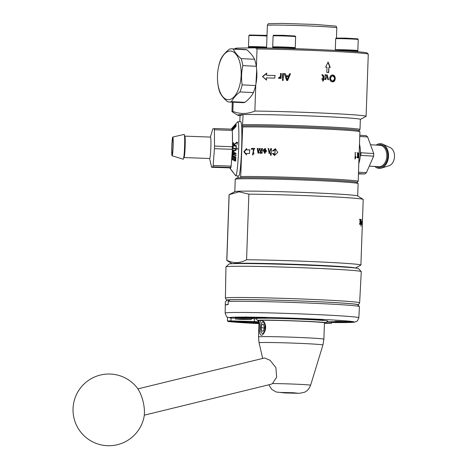 <?xml version="1.0" encoding="UTF-8"?>
<svg xmlns="http://www.w3.org/2000/svg" width="468" height="468" viewBox="0 0 468 468"><rect width="100%" height="100%" fill="white"/><g stroke="black" fill="none" stroke-linecap="round" stroke-linejoin="round"><path stroke-width="0.7" d="M342.751 321.896L342.746 321.972A9.892 7.728 -89.9 0 1 342.635 321.961A9.892 7.728 -89.9 0 1 340.681 321.352A9.892 9.775 81.8 0 0 343.301 321.961A9.892 6.166 -86.8 0 0 344.986 321.457A9.892 1.474 92.2 0 1 344.571 322.019A9.892 9.775 -98.2 0 1 344.015 322.031A9.892 6.166 93.2 0 1 343.448 321.943M344.583 321.645L344.571 322.019A9.892 7.728 90.1 0 0 345.349 321.961A9.927 9.927 0 0 0 347.25 321.51M325.927 322.856L327.793 321.112A35.983 0.977 -178 0 0 291.88 318.86A35.983 0.977 -178 0 0 255.891 318.603L257.681 320.51L259.067 320.849A33.883 0.918 -178 0 1 291.845 320.832A33.883 0.918 -178 0 1 324.447 323.131L325.927 322.856C329.25 321.744 254.399 319.129 257.634 320.469M227.524 317.169L227.46 320.884L230.999 320.89L231.087 318.059L230.297 318C226.676 316.409 227.255 318.983 225.149 313.069L225.342 301.907A67.088 1.819 -178 0 1 225.36 301.866A9917.563 9791.607 -97.7 0 1 227.191 300.163L229.519 300.257M231.087 318.059L235.474 318.187M251.257 318.649L256.078 318.802M240.119 319.375L251.228 319.568L243.342 319.077L235.445 319.012L240.119 319.375M230.853 318.053A62.379 1.691 -178 0 1 269.375 317.468A62.379 1.691 -178 0 1 345.671 320.855A62.379 1.691 -178 0 1 331.484 322.522L349.807 322.487L354.762 322.113L356.803 321.317L357.605 320.639L358.851 317.737L359.436 306.593A67.088 1.819 -178 0 0 359.412 306.54A67.088 1.819 -178 0 0 301.31 302.761A67.088 1.819 -178 0 0 228.203 301.486L228.15 304.569L225.307 304.955L225.36 301.866M324.441 323.306L331.461 323.335L325.798 322.932M259.073 320.785A33.392 0.907 2 0 1 258.406 320.586A33.392 0.907 2 0 1 261.308 320.317A33.392 0.907 2 0 1 298.748 321.106A33.392 0.907 2 0 1 325.149 322.914A33.392 0.907 2 0 1 324.453 323.072M259.009 322.587A37.838 1.024 2 0 1 255.586 322.253L230.32 321.551A63.946 1.732 -178 0 0 258.974 323.558M359.412 306.54L357.698 304.709A65.315 1.773 2 0 0 301.257 301.029A65.315 1.773 2 0 0 230.028 299.783A9917.563 9791.607 82.3 0 0 228.203 301.486M228.15 304.299L225.307 304.955M257.634 317.895L257.628 317.971A9.892 7.728 -89.9 0 1 257.517 317.959A9.892 7.728 -89.9 0 1 255.563 317.351A9.892 9.775 81.8 0 0 258.184 317.959A9.892 6.166 -86.8 0 0 259.869 317.45A9.892 1.474 92.2 0 1 259.447 318.018A9.892 7.728 90.1 0 0 260.231 317.959A9.927 9.927 0 0 0 262.133 317.509M259.465 317.643L259.447 318.018A9.892 9.775 -98.2 0 1 258.898 318.029A9.892 6.166 93.2 0 1 258.33 317.942M307.441 318.843L311.548 319.006M242.892 317.339L245.121 317.403M245.056 317.386L242.658 317.339M337.329 321.639L338.37 321.756A0.562 0.468 89.7 0 0 338.814 322.347A56.967 1.544 -178 0 0 347.151 322.13L345.419 321.955L347.092 322.072M338.364 321.691L336.896 321.633M335.767 321.621L337.481 321.662M337.475 321.703L335.538 321.621M334.526 321.668L336.223 321.656M336.223 321.697L336.556 321.668M336.556 321.715L334.404 321.674M240.961 321.832L244.208 321.949L240.961 321.832M250.357 322.089L247.391 322.002M240.593 321.803L237.802 321.721M246.238 322.206L247.092 322.206M251.234 322.247L252.018 322.253M252.568 321.575L252.58 322.159M251.708 322.306L250.819 322.189M252.96 322.265L253.557 322.259M252.907 322.159L251.954 322.142M251.199 322.142L248.391 322.042M248.385 322.078L248.707 322.048M248.707 322.083L249.842 322.078M249.842 322.165L251.462 322.119M242.828 321.978L246.074 322.089L242.828 321.978M246.525 322.142L248.104 322.189L246.531 321.972M249.83 322.423L251.901 322.534L249.842 322.177M255.393 322.821C252.34 322.674 253.182 322.645 255.276 322.668L257.944 322.821L255.393 322.821C252.34 322.674 253.182 322.645 255.276 322.668L255.288 322.329M255.586 322.686L255.598 322.353M253.492 322.692L254.165 322.686M256.914 322.873L258.049 322.961C256.218 322.867 256.23 322.832 258.079 322.85L256.856 322.879M258.049 322.961C256.218 322.867 256.23 322.832 258.079 322.85L258.09 322.569M256.148 322.452L258.207 322.569L256.154 322.317M259.003 322.692L259.02 322.013M241.172 321.849L243.793 321.937L241.172 321.849M248.151 322.025L248.847 322.042M243.056 321.99L245.659 322.072L243.056 321.99M226.939 300.397A65.988 1.79 2 0 1 226.506 300.204A65.988 1.79 2 0 1 319.34 301.784A65.988 1.79 2 0 1 358.389 304.808A65.988 1.79 2 0 1 357.95 304.972M226.506 300.204L225.412 298.151A67.152 1.819 2 0 1 225.406 298.122A67.152 1.819 2 0 1 319.884 299.76A67.152 1.819 2 0 1 359.635 302.808A67.152 1.819 2 0 1 359.623 302.837L358.389 304.808M225.406 298.122L225.95 266.889A67.696 1.837 2 0 1 225.98 266.836A67.696 1.837 2 0 1 321.2 268.538A67.696 1.837 2 0 1 361.243 271.563A67.696 1.837 2 0 1 361.267 271.615L359.635 302.808M225.98 266.836L228.91 264.104A64.865 1.755 2 0 1 293.769 264.66A64.865 1.755 2 0 1 358.511 268.632L361.243 271.563M263.168 321.808L261.91 322.633A5.639 2.293 -87.3 0 0 260.395 327.781A5.639 2.293 -87.3 0 0 261.436 332.719A5.639 2.293 -87.3 0 0 264.876 329.033A5.639 2.293 -87.3 0 0 262.887 322.089A5.639 2.293 -87.3 0 0 261.91 322.633M261.922 320.334L264.209 321.961C266.327 325.991 266.111 329.893 263.548 333.655C258.26 341.008 258.096 320.562 261.922 320.334M137.879 388.873L264.596 357.979L270.024 360.266L275.886 367.596L276.658 377.132L272.44 383.579L271.031 384.257L144.29 415.175M264.285 327.682L263.607 324.324L262.016 324.365L261.103 327.764L261.776 331.122L263.373 331.081L264.285 327.682M264.221 327.91L261.103 327.764M263.63 324.441L262.016 324.365M143.928 417.474A20.305 8.12 -103.7 0 0 136.498 387.001A35.86 35.86 0 0 0 73.517 415.8A35.86 35.86 0 0 0 143.928 417.474M358.459 157.4L359.026 157.418L359.921 131.754A61.472 1.667 -178 0 0 359.898 131.707A61.472 1.667 -178 0 0 310.846 128.407A61.472 1.667 -178 0 0 242.676 126.963L240.663 177.752A60.343 1.638 -178 0 0 236.434 178.168L235.264 179.25A61.472 1.667 -178 0 0 235.24 179.297L234.813 191.652M240.663 177.752A60.343 1.638 2 0 1 307.265 179.074A60.343 1.638 2 0 1 357.002 182.374L358.09 183.538A61.472 1.667 -178 0 0 307.423 180.174A61.472 1.667 -178 0 0 239.575 178.834A61.472 1.667 -178 0 0 235.264 179.25M357.681 195.94L358.114 183.585A61.472 1.667 -178 0 0 358.09 183.538M362.437 221.241L362.156 227.202L362.244 224.757L361.366 224.505L361.477 221.259L362.355 221.51L362.443 219.065L362.437 221.241L363.203 199.432A67.111 1.819 -178 0 0 363.127 199.345L357.61 195.899A61.472 1.667 -178 0 0 307.663 192.6A61.472 1.667 -178 0 0 240.148 191.201A61.472 1.667 -178 0 0 234.877 191.617L229.139 194.665A67.111 1.819 -178 0 0 229.139 194.665A67.111 1.819 -178 0 0 229.057 194.746L226.769 260.36A67.111 1.819 -178 0 0 226.84 260.448L232.087 263.718M363.127 199.345A67.111 1.819 -178 0 0 320.469 196.244A67.111 1.819 -178 0 0 248.865 194.15L239.095 191.804L229.144 194.659L226.857 260.272A67.111 1.819 -178 0 0 226.769 260.36M248.865 194.15L246.572 259.758C239.879 263.379 233.304 263.548 226.857 260.272M360.863 226.184L361.097 219.422L360.863 226.184M359.933 219.252L360.067 223.581L360.729 219.363L360.559 224.254L360.407 223.534L360.009 224.289L359.933 219.252L359.395 219.24M355.37 268.024L360.834 265.128A67.111 1.819 -178 0 0 360.834 265.128A67.111 1.819 -178 0 0 360.91 265.04A67.111 1.819 -178 0 0 319.638 261.922A67.111 1.819 -178 0 0 246.572 259.758M270.042 263.952L282.888 264.303M240.687 263.554L247.432 263.572M355.031 267.988A61.472 1.667 -178 0 0 293.781 264.285A61.472 1.667 -178 0 0 232.426 263.706M361.273 219.451L360.717 219.439M362.355 221.51L360.922 221.241M362.302 223.3L361.741 223.283M360.729 219.363L360.179 219.352M360.407 223.534L359.863 223.523M359.728 223.996L359.845 223.569M358.166 155.885L358.722 155.903C358.751 157.693 358.827 157.722 358.95 155.984L358.722 155.903C358.751 157.693 358.827 157.722 358.95 155.984M266.116 151.416L263.823 151.375L264.841 152.749L266.403 151.439L264.987 152.749M355.095 158.014L355.282 157.693M271.668 148.719L270.954 148.701L269.451 152.808M268.948 148.66L268.252 148.648L269.264 153.498M268.252 148.648L269.141 153.492L270.808 152.901L270.726 155.253M262.601 148.549L261.957 148.537L260.67 152.644M260.36 148.514L259.74 148.508L258.476 152.609M258.201 148.485L257.605 148.479L258.295 153.311M257.605 148.479L257.23 148.455L258.09 153.311L259.348 152.492L260.442 153.34M261.957 148.537L261.624 148.514L262.273 148.526L262.109 153.258L261.518 153.247L261.542 152.586L261.875 152.609L261.852 153.276M246.636 149.058L244.36 151.737L246.449 154.376M250.082 149.9L246.607 149.883L249.643 149.871L249.514 153.492L246.478 153.498L246.431 154.885L243.869 151.714L244.36 151.737M254.808 148.455L251.872 148.438L251.842 149.222M251.872 148.438L251.445 148.409L251.415 149.193L253.995 149.233L252.702 154.978M253.966 153.071L252.901 154.341M265.198 149.14L266.462 150.784L263.484 150.731L264.946 153.416M265.315 148.485L263.537 149.994L264.204 150.111M273.464 153.317L272.686 153.492L274.675 155.434M275.4 148.701L272.68 150.831L273.441 151.065M275.313 149.444L274.763 154.68M358.775 154.615C358.938 153.223 359.009 153.463 358.979 155.329L358.658 155.218C358.658 163.911 359.477 148.578 358.687 154.487L358.927 153.662M358.979 155.329L358.418 155.312M358.658 155.218L358.786 157.968M358.383 152.989L358.944 153.013L358.687 154.487M355.382 157.693L355.943 156.786L355.054 159.126L355.288 152.545L355.382 157.693L354.855 157.681M355.914 157.57L355.382 157.558M355.031 152.562L355.563 152.574M267.977 148.625L268.685 148.637L269.334 152.808L270.709 148.684L271.422 148.695L271.194 155.247L270.481 155.23L270.562 152.878M261.624 148.514L260.495 152.65L260.015 148.491L259.389 148.479L258.289 152.621L257.833 148.461L257.23 148.455M259.74 148.508L259.389 148.479M259.348 152.492L260.296 153.34L261.53 152.586M246.607 149.883L246.654 148.496L243.869 151.714M253.592 149.204L252.492 154.984L254.136 153.1L253.568 153.007L252.585 154.329L254.411 148.426L251.445 148.409M263.484 150.731L264.771 153.41L265.163 148.467L263.221 149.971L263.894 150.088L265.058 149.117L266.462 150.784M263.221 149.971L263.537 149.994M263.168 150.708L266.175 150.76M272.452 150.807L273.218 151.041L275.225 149.432L274.652 154.674L273.236 153.293L272.452 153.475L274.541 155.423L277.77 152.422L275.336 148.689L272.68 150.831M356.99 157.681L357.54 157.698L357.546 152.831L357.002 152.814M357.306 156.897L357.862 156.915C357.985 158.038 358.143 158.09 358.33 157.067L357.774 157.049M357.54 157.698L357.862 156.915C357.985 158.038 358.143 158.09 358.33 157.067L358.582 153.013L358.02 152.995M358.465 152.989L358.143 157.102L358.125 152.925L358.143 157.102L358.582 153.013M357.973 152.896L357.61 157.008L357.546 152.831L357.61 157.008L358.125 152.925L357.575 152.907M359.155 153.299L359.026 157.418L359.143 153.217L359.009 157.494L358.447 157.476M359.161 153.241L358.599 153.217M240.944 176.541A61.472 1.667 2 0 1 309.927 178.021A61.472 1.667 2 0 1 358.19 181.332L359.009 157.494M358.19 181.332A61.472 1.667 2 0 1 358.166 181.379L357.043 182.421M237.931 176.015L237.931 177.899M359.898 131.707L358.81 130.543A60.343 1.638 -178 0 0 309.073 127.237A60.343 1.638 -178 0 0 242.471 125.921L243.108 114.566L240.037 115.631L239.827 121.692M242.676 126.963L242.471 125.921M241.862 136.112A19.176 1.34 92.1 0 1 240.915 161.776M229.127 102.001L242.57 102.667A26.617 12.905 92.9 0 0 244.951 102.34C248.953 99.169 251.766 95.922 253.393 92.6A26.617 12.905 92.9 0 0 255.61 85.539L256.025 83.497A24.277 11.77 -87.1 0 0 256.704 69.919A24.277 11.77 -87.1 0 0 256.669 69.539L256.283 66.292L242.839 65.619C241.412 71.978 241.184 78.39 242.167 84.872A26.617 12.905 92.9 0 1 239.944 91.927C235.942 95.098 233.134 98.344 231.508 101.667A26.617 12.905 92.9 0 1 229.127 102.001A26.617 12.905 92.9 0 1 227.565 101.72C223.786 98.508 221.194 95.337 219.796 92.208A26.617 12.905 92.9 0 1 218.07 85.205L217.79 83.006M218.334 67.977A24.365 11.811 92.9 0 1 230.168 51.018A24.365 11.811 92.9 0 1 241.172 73.143A24.365 11.811 92.9 0 1 230.461 99.321A24.365 11.811 92.9 0 1 217.649 81.602A24.365 11.811 92.9 0 1 218.334 67.977L218.743 65.953A26.617 12.905 92.9 0 1 220.96 58.898C222.557 55.604 225.365 52.363 229.396 49.158A26.617 12.905 92.9 0 1 231.385 48.818A26.617 12.905 92.9 0 1 231.783 48.824L245.226 49.497A26.617 12.905 92.9 0 1 246.788 49.778L233.345 49.105C234.714 52.2 237.305 55.37 241.108 58.617A26.617 12.905 92.9 0 1 242.839 65.619M256.283 66.292A26.617 12.905 92.9 0 0 254.557 59.29C253.182 56.195 250.596 53.024 246.788 49.778M255.926 84L256.704 69.919M231.783 48.824A26.617 12.905 92.9 0 1 233.345 49.105M254.557 59.29L241.108 58.617M255.61 85.539L242.167 84.872M253.393 92.6L239.944 91.927M244.951 102.34L231.508 101.667M266.59 47.607A11.279 0.304 -178 0 0 254.756 47.163A11.279 0.304 -178 0 0 248.473 47.215L248.449 47.941M295.214 48.736L295.226 48.28A11.279 0.304 -178 0 0 283.965 47.578A11.279 0.304 -178 0 0 272.686 47.49L272.663 48.122M357.798 51.784L357.821 51.106A11.279 0.304 -178 0 0 346.56 50.409A11.279 0.304 -178 0 0 335.281 50.322L335.275 50.386M234.69 48.97L235.322 48.38A65.982 1.79 2 0 1 236.802 48.099L255.329 47.841A65.982 1.79 2 0 1 326.143 49.941A65.982 1.79 2 0 1 367.164 52.983L368.252 54.148A67.111 1.819 2 0 1 368.275 54.2L366.105 116.304A67.111 1.819 2 0 1 366.029 116.386L360.354 119.398M255.329 47.841L257.037 48.947A67.111 1.819 2 0 1 328.115 51.129A67.111 1.819 2 0 1 368.252 54.148M235.018 49.251L236.802 48.099M257.037 48.947L256.4 67.14M255.785 84.708L254.867 111.051C247.437 114.169 240.096 114.268 232.848 111.355L233.163 102.199M332.403 81.812L332.613 81.812C336.153 81.918 336.065 74.704 332.444 75.05C328.916 74.862 328.864 81.918 332.403 81.812M284.251 73.64L286.709 80.478L287.65 80.508L290.452 73.827L289.516 73.798L288.82 75.845L286.077 75.763L285.234 73.669L284.251 73.64L286.843 80.502M285.93 75.74L288.703 75.822M283.228 79.443L283.199 80.379L282.403 80.356L282.432 79.425L283.228 79.443M262.466 76.53L266.614 73.207L266.544 75.301L274.927 75.483L274.839 78.08L266.45 77.899L266.38 79.993L262.466 76.53L266.719 80.022M254.867 111.051A67.111 1.819 2 0 1 326.775 113.274A67.111 1.819 2 0 1 366.105 116.304M240.037 115.631A61.472 1.667 2 0 1 237.551 115.146L232.034 111.706A67.111 1.819 2 0 1 231.964 111.618A67.111 1.819 2 0 1 232.848 111.355M323.563 78.852L324.113 78.876L323.563 78.852C324.219 76.454 323.727 75.061 322.089 74.669L322.148 75.371C322.99 75.98 323.207 77.132 322.815 78.823L321.826 78.794M324.113 78.876L324.09 79.49L323.546 79.466L323.505 80.642L323.546 79.466M322.815 78.823L322.042 78.788L322.025 79.402L322.791 79.437L322.733 81.093L323.505 80.642M281.426 73.581L280.437 73.54L281.233 73.558L281.057 78.448L280.344 78.431L280.373 77.694L280.543 78.454M280.437 73.54C280.858 75.88 280.32 77.197 278.823 77.483L278.524 78.232L279.197 78.507L280.355 77.694M279.431 77.676L278.823 77.483M283.433 73.616L283.263 78.507L282.467 78.489L282.637 73.599L283.433 73.616M328.729 72.581L326.804 72.493L326.992 67.211L325.634 67.146L328.132 62.121L330.238 67.363L328.91 67.298L328.729 72.581M325.512 79.56L327.003 75.471L325.769 79.572L325.032 79.537L325.196 74.798L325.851 74.827L325.57 75.541L325.593 74.839L324.95 74.81M327.003 75.471L327.846 79.665L328.571 79.7L327.12 74.792L325.845 75.535M358.857 130.59L359.974 129.542A61.472 1.667 -178 0 0 359.997 129.501L360.354 119.358A61.472 1.667 -178 0 0 312.092 116.046A61.472 1.667 -178 0 0 243.108 114.566A61.472 1.667 2 0 0 237.551 115.146M332.426 81.812C335.726 79.466 335.685 77.214 332.298 75.055M285.386 73.692L284.409 73.663M290.552 73.845L289.628 73.821L288.82 75.845M282.432 79.425L282.578 80.385M283.397 79.466L282.613 79.449M266.959 73.236L262.846 76.559M266.544 75.301L275.184 75.506M323.329 78.864C323.979 76.465 323.487 75.073 321.867 74.681M323.85 79.501L323.874 78.887M322.505 81.104L323.271 80.654M278.524 78.232L279.32 78.513M280.642 73.564C281.057 75.904 280.525 77.22 279.039 77.512L278.741 78.261M282.637 73.599L282.643 78.513M283.602 73.646L282.818 73.622M329.94 67.369L327.857 62.127M328.91 67.298L328.442 72.587M328.284 79.689L326.997 74.798M359.997 129.501A61.472 1.667 -178 0 0 311.741 126.184A61.472 1.667 -178 0 0 242.757 124.71M332.292 75.804L332.151 75.798C329.571 77.641 329.595 79.396 332.239 81.063L332.385 81.058M287.364 79.806L288.551 76.553L286.176 76.459L287.34 79.812M332.619 75.798L332.473 75.798C329.864 77.629 329.893 79.384 332.567 81.058C335.111 79.349 335.129 77.594 332.619 75.798M287.229 79.782L288.434 76.53M172.113 155.78L183.24 159.214A12.408 0.866 -87.9 0 0 184.591 146.513A12.408 0.866 -87.9 0 0 184.158 134.421L172.803 137.025A9.383 0.655 -87.9 0 0 171.814 146.379A9.383 0.655 -87.9 0 0 172.113 155.78A9.383 0.655 -87.9 0 0 173.137 146.174A9.383 0.655 -87.9 0 0 172.803 137.025M173.049 146.203A8.12 0.567 -87.9 0 0 172.791 138.294A8.12 0.567 -87.9 0 0 171.902 146.385A8.12 0.567 -87.9 0 0 172.195 154.516A8.12 0.567 -87.9 0 0 173.049 146.203M235.767 153.586L233.31 152.96L233.152 151.433L236.112 153.598M183.994 157.552L209.693 158.5A10.717 0.749 -87.9 0 0 210.846 147.525A10.717 0.749 -87.9 0 0 210.483 137.083L184.784 136.135A10.717 0.749 92.1 0 1 185.147 146.578A10.717 0.749 92.1 0 1 183.994 157.552L183.491 157.798M233.193 127.799L233.093 127.793C231.005 129.601 236.124 123.885 235.521 125.202L232.807 128.244M236.322 125.009L235.626 125.202M233.152 127.091L235.24 124.687L233.152 127.091M232.175 130.402L214.408 129.747A21.429 1.498 -87.9 0 0 214.297 128.501L232.064 129.156A21.429 1.498 92.1 0 1 232.175 130.402L232.421 133.637A20.03 1.398 92.1 0 1 232.479 143.506L232.421 133.637M229.858 167.854L230.683 167.573A20.03 1.398 92.1 0 1 230.086 168.498A20.03 1.398 92.1 0 1 229.858 167.854L211.6 167.287L209.594 158.494M211.6 167.287L212.958 166.819A21.429 1.498 -87.9 0 0 213.162 165.461L214.42 148.666A21.429 1.498 -87.9 0 0 214.508 146.074L214.408 129.747M212.94 128.975L214.297 128.501M214.508 146.074L232.274 146.724A21.429 1.498 92.1 0 1 232.186 149.321L214.42 148.666M213.162 165.461L230.929 166.117A21.429 1.498 92.1 0 1 230.724 167.468L212.958 166.819M236.866 148.923L232.643 148.572L236.866 148.923M232.274 146.724L232.497 146.291A21.206 1.48 92.1 0 1 232.374 149.783L232.186 149.321M232.497 146.291L232.479 143.506M232.064 129.156L232.251 129.18A21.206 1.48 92.1 0 1 232.403 130.847M230.929 166.117L231.186 165.672A21.206 1.48 92.1 0 1 230.911 167.491M231.186 165.672L232.374 149.783M235.661 125.705L232.38 129.42L235.691 126.255L232.502 130.116C235.076 127.881 236.252 126.243 236.03 125.19L232.374 129.016L236.036 125.716M235.673 126.108L236.088 126.12M235.691 126.255L236.071 126.266M233.392 142.752C232.426 144.15 232.625 144.904 233.988 145.022L236.902 142.418L237.206 144.232L237.019 142.056L233.725 144.676L233.672 142.763M233.69 145.051L233.988 145.022M236.983 143.945L237.533 143.963M236.03 147.502L236.381 147.484L235.79 145.478C233.936 144.887 232.894 145.618 232.654 147.666L233.023 147.648L233.409 145.993L235.72 145.881L236.03 147.502M235.989 148.894L235.252 150.228L232.561 149.965L232.549 150.374L235.492 150.649L236.334 148.923L237.697 149.058L237.732 148.648L232.678 148.169L232.643 148.572M232.549 150.374L233.433 150.404M236.334 148.923L237.212 148.959M232.701 152.972L232.409 153.598L236.094 154.066L233.029 151.006L232.701 152.972L233.474 153.001M232.409 153.598L232.783 153.609M232.771 153.691L233.994 153.375M232.034 159.383L232.046 159.026L235.094 160.711L235.34 159.921L232.099 158.055L232.134 157.698L235.375 159.565L235.492 158.594L232.263 156.727L232.321 156.376L235.901 158.447L235.299 161.173L232.034 159.383L232.707 159.412M232.263 156.727L232.976 156.757M235.492 158.594L235.878 158.611M235.375 159.565L235.749 159.576M232.099 158.055L232.801 158.079M235.34 159.921L235.714 159.933M231.315 129.133A20.03 1.398 92.1 0 1 231.555 128.606A20.03 1.398 92.1 0 1 231.993 129.156M232.163 152.65A20.03 1.398 92.1 0 1 231.403 162.805M232.239 155.979L235.901 157.476L235.919 157.09L232.619 155.739L232.947 154.575L236.018 155.774L236.059 155.394L232.818 154.13L232.239 155.979L233.122 156.008M232.239 128.636L235.89 124.921C236.767 123.113 230.929 129.431 232.508 128.466L232.66 128.472M235.89 124.921L235.802 124.605M233.117 127.202L235.597 124.289L233.117 127.202M234.257 125.623L234.731 125.091M236.27 123.382L236.755 122.838M233.491 172.85L230.227 168.615M232.789 171.861L230.478 168.884L232.824 171.867M236.673 122.914L237.598 121.885A26.992 1.884 92.1 0 1 237.744 121.797A26.992 1.884 92.1 0 1 238.674 148.11A26.992 1.884 92.1 0 1 235.761 175.746A26.992 1.884 92.1 0 1 235.615 175.646L230.086 168.498M237.744 121.797L240.704 121.651A27.249 1.907 92.1 0 1 241.64 148.21A27.249 1.907 92.1 0 1 238.698 176.108L235.761 175.746M376.196 145.08A12.408 8.617 93.5 0 1 382.836 144.214A12.408 8.617 93.5 0 1 388.481 156.569A12.408 8.617 93.5 0 1 381.373 168.141A12.408 8.617 93.5 0 1 374.891 166.473M382.836 144.214L390.213 147.59A9.383 6.517 93.5 0 1 394.483 156.932A9.383 6.517 93.5 0 1 389.107 165.69L381.373 168.141M359.757 136.469L367.661 136.948A21.429 14.882 93.5 0 0 366.14 135.644L359.798 135.252M360.933 152.773L373.733 153.557A21.429 14.882 93.5 0 1 373.639 156.154L360.846 155.37A21.429 14.882 -86.5 0 0 360.933 152.773L360.442 151.86M358.511 172.183L366.409 172.669A21.429 14.882 93.5 0 1 364.8 173.956L358.447 173.932M358.459 173.564L364.8 173.956M373.733 153.557L367.661 136.948M366.409 172.669L373.639 156.154M360.846 155.37L360.489 155.803A21.206 14.724 -86.5 0 0 360.606 152.316M360.489 155.803L360.255 156.335M358.81 163.589A26.992 18.743 -86.5 0 0 359.488 144.056M345.793 321.89L341.535 321.744M251.263 318.527L235.48 317.971M260.676 317.889L256.417 317.743M331.496 322.294L327.015 321.844L331.894 322.171M323.698 319.621L321.92 319.498A59.22 1.603 -178 0 0 309.717 318.924L304.697 318.825L301.948 319.03L304.528 319.246A40.043 1.088 -178 0 1 311.641 319.58L323.195 319.697L309.717 318.924M236.539 317.538A0.562 0.55 85.6 0 0 236.603 317.532L244.893 317.322A56.967 1.544 -178 0 0 236.539 317.538L248.648 318.029A44.559 1.205 -178 0 1 254.955 317.866L244.869 317.322A0.562 0.468 89.7 0 0 244.916 317.322M333.485 321.715A0.562 0.345 93.2 0 1 333.128 322.171L328.735 321.797A0.562 0.468 89.7 0 0 328.758 321.797L341.769 321.803L335.041 321.633A0.562 0.55 85.8 0 0 335.141 321.627M333.128 322.171L338.814 322.347M328.735 321.797A44.559 1.205 -178 0 0 335.041 321.633M358.851 317.737A66.895 1.813 -178 0 0 292.061 313.589A66.895 1.813 -178 0 0 225.149 313.069M254.405 318.743L254.317 321.569L230.999 320.89L231.093 321.463L228.156 321.493A0.562 0.544 97.3 0 1 228.103 321.487L258.974 323.628A66.204 1.796 -178 0 1 228.156 321.493M231.093 321.463L254.416 322.142L254.317 321.569L258.301 321.773L258.354 320.732M316.421 319.229A0.562 0.468 89.7 0 0 316.865 319.726M311.94 319.024L311.641 319.58M304.715 318.831L304.528 319.246M250.538 317.491A0.562 0.345 -86.8 0 0 250.561 317.497L244.893 317.322M250.55 317.497L254.106 317.696A0.562 0.345 -86.8 0 0 254.118 317.696M248.695 317.409A45.121 1.223 -178 0 0 248.122 317.444A0.562 0.55 85.8 0 0 248.648 318.029M244.132 317.953L244.249 317.433M246.045 316.777L246.022 317.456L248.122 317.386M239.68 317.778L239.786 317.392M336.129 321.715L338.37 321.756A56.4 1.527 -178 0 0 340.3 321.744M328.758 321.797A0.562 0.468 89.7 0 0 328.782 321.797L328.203 321.814M254.416 322.142L257.739 322.312A0.562 0.538 97 0 0 258.301 321.773A35.018 0.948 -178 0 0 259.032 321.855M257.739 322.312A35.58 0.965 -178 0 0 259.015 322.452M262.688 358.441L259.073 342.781A31.941 0.866 2 0 1 304.013 343.553A31.941 0.866 2 0 1 322.914 345.01L323.891 339.195A32.707 0.889 -178 0 0 304.528 337.709A32.707 0.889 -178 0 0 258.511 336.913L259.085 320.428M285.147 392.962L280.022 392.424L293.424 392.751L298.549 393.29L285.147 392.962M272.44 383.579A21.048 0.573 2 0 1 296.063 384.187A21.048 0.573 2 0 1 310.612 385.246L322.914 345.01M266.994 36.024A11.279 0.304 -178 0 0 262.922 35.825A11.279 0.304 -178 0 0 248.877 35.632L249.374 34.995L267.017 35.369M248.877 35.632L248.496 46.677A11.279 0.304 2 0 1 262.536 46.87A11.279 0.304 2 0 1 266.608 47.063M277.933 35.627L290.844 36.077M295.636 36.691A11.279 0.304 -178 0 0 284.368 35.995A11.279 0.304 -178 0 0 273.09 35.907L272.704 46.946A11.279 0.304 2 0 1 279.051 46.894A11.279 0.304 2 0 1 290.938 47.344A11.279 0.304 2 0 1 295.249 47.736L295.636 36.691L295.185 36.018L283.081 35.293L273.575 35.27L273.09 35.907M340.529 38.452L353.439 38.902M358.231 39.523A11.279 0.304 -178 0 0 346.969 38.821A11.279 0.304 -178 0 0 335.685 38.733L335.299 49.778A11.279 0.304 2 0 1 341.646 49.725A11.279 0.304 2 0 1 353.533 50.175A11.279 0.304 2 0 1 357.844 50.562L358.231 39.523L357.78 38.85L345.676 38.119L336.17 38.095L335.685 38.733M295.214 48.69A34.737 0.942 2 0 1 315.426 49.462A34.737 0.942 2 0 1 317.673 49.573M266.573 47.999L267.363 25.401A34.737 0.942 2 0 1 316.239 26.249A34.737 0.942 2 0 1 336.802 27.828L336.445 38.043M376.541 166.573A11.39 7.909 -86.5 0 0 387.796 156.096A11.39 7.909 -86.5 0 0 377.851 145.179M369.691 166.152L378.741 166.707A10.717 7.441 -86.5 0 0 386.843 156.06A10.717 7.441 -86.5 0 0 380.045 145.314L370.937 144.758M340.113 321.259A9.927 9.927 0 0 0 342.635 321.961M351.977 321.832L335.369 321.253M251.661 318.398L235.088 317.819M235.486 317.801L235.445 319.012M251.269 318.351L251.228 319.568M266.859 317.83L250.251 317.251M309.711 318.924L301.989 319.03M254.106 317.696L255.464 317.795M227.46 320.884L228.103 321.487M331.502 322.124L331.461 323.335M254.996 317.257A9.927 9.927 0 0 0 257.517 317.959M245.835 321.516L245.811 322.195M246.074 322.089L246.098 321.411M253.059 321.996L253.03 322.674M259.073 342.781L258.511 336.913M323.891 339.195L324.464 322.709M268.831 384.807L271.814 389.464L276.225 392.032L285.012 392.962L299.438 393.295L304.141 392.371C305.329 391.815 308.336 390.868 310.612 385.246M261.436 332.719L261.711 333.093M362.302 225.202L360.91 265.04M359.523 223.564L360.067 223.575M359.465 224.277L360.009 224.289M361.863 221.493L361.758 224.593M358.248 157.283L358.81 157.301M264.841 152.749L265.14 152.773M358.365 153.65L358.927 153.668M358.225 157.944L358.786 157.962M260.834 152.673L260.495 152.65M258.652 152.644L258.289 152.621M260.641 153.364L260.296 153.34M252.907 155.007L252.492 154.984M253.001 154.346L252.585 154.317M265.356 149.146L265.058 149.122M265.461 148.496L265.163 148.473M357.581 157.084L358.137 157.102M357.049 156.996L357.599 157.008M217.649 81.602L217.684 81.958M232.292 102.159L231.964 111.618M267.363 25.401C267.842 24.096 268.293 23.529 268.714 23.687L282.321 23.406L315.59 24.465L335.755 26.097C336.006 25.898 336.357 26.471 336.802 27.828M332.473 75.798L332.151 75.804M332.567 81.058L332.239 81.063M184.784 136.135L184.298 135.855M234.029 151.456L233.152 151.427M210.384 137.077L212.835 128.835M234.608 144.711L233.725 144.676M237.779 142.459L236.902 142.424M236.603 145.917L235.72 145.887M236.129 150.257L235.252 150.228M235.971 160.74L235.094 160.711M233.83 154.604L232.947 154.575M231.555 128.606L234.304 125.547M234.661 125.155L236.322 123.306M248.496 46.677L248.678 47.169M272.704 46.946L272.885 47.438M295.027 48.216L295.249 47.736M335.299 49.778L335.48 50.269M357.622 51.041L357.844 50.562"/></g></svg>
